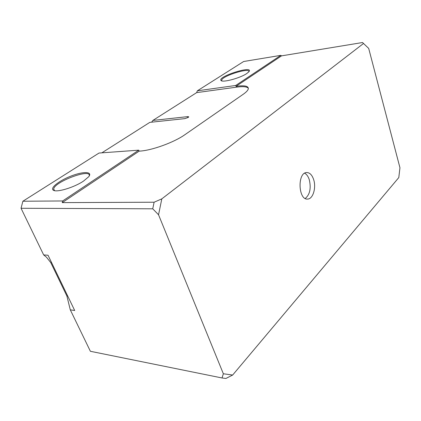 <?xml version="1.0" encoding="UTF-8"?>
<svg xmlns="http://www.w3.org/2000/svg" width="421" height="421" viewBox="0 0 421 421"><rect width="100%" height="100%" fill="white"/><g stroke="black" fill="none" stroke-linecap="round" stroke-linejoin="round"><path stroke-width="0.63" d="M43.663 254.921L46.468 257.189L50.746 262.572L66.881 295.995L70.291 309.84L74.691 310.498L48.036 255.242L43.663 254.921L21.05 208.274L152.739 208.805L154.112 202.212L161.817 198.865L158.538 214.768L152.739 208.805M368.691 48.394L362.528 42.526L368.691 48.394L399.95 167.753L398.798 177.573L232.655 375.043L225.893 378.474L222.02 377.969L90.383 351.288L70.291 309.84M222.02 377.969L223.351 373.764L158.538 214.768M138.767 150.165L62.655 200.959L62.255 202.617L139.162 151.144L138.767 150.165L99.019 153.044L22.876 201.233L21.05 208.274M313.656 179.588C312.056 174.899 309.724 172.552 306.656 172.547C297.205 172.568 298.242 200.322 307.651 199.059C312.987 199.065 316.408 187.708 313.656 179.588M223.351 373.764L232.655 375.043M363.423 43.563L161.817 198.865M280.833 55.356L281.517 55.867L235.997 86.331L235.707 85.474L280.833 55.356L243.664 61.503L197.354 90.81L196.649 92.625L236.997 87.094C243.249 86.268 247.038 86.668 248.364 88.294M235.707 85.474L197.354 90.81M246.717 73.559C240.175 78.111 222.541 82.842 221.041 80.506C216.999 76.511 254.989 64.671 248.748 71.902L246.717 73.559M62.655 200.959L22.876 201.233M83.553 181.067C74.143 187.482 56.519 192.776 53.32 190.192C49.641 187.982 59.761 180.256 71.712 175.804C83.668 171.221 92.941 171.579 88.673 176.773L83.553 181.067M139.162 151.144L139.904 151.092C151.976 150.423 174.22 142.309 184.835 134.736L243.175 94.309C246.269 92.141 247.98 90.315 248.316 88.826C248.527 86.073 244.654 85.21 236.707 86.237L235.997 86.331M62.255 202.617L154.112 202.212M362.528 42.526L281.517 55.867M54.641 190.671L53.704 189.171C53.625 182.161 90.694 168.147 89.273 175.678L89.205 176.031M221.656 80.222L221.899 80.921L221.656 80.222C221.92 75.99 250.211 67.155 248.874 71.754M196.649 92.625L152.865 120.432L187.919 116.606L188.761 116.849L187.919 116.606L187.698 117.717M101.85 152.839L149.818 122.369L184.908 118.611L188.219 117.417L188.761 116.849M151.644 122.174L152.865 120.432L187.919 116.612M305.246 198.486C309.903 194.565 311.251 188.308 309.288 179.709C308.235 176.473 306.693 174.305 304.672 173.205M50.746 262.572L51.609 262.646M66.881 295.995L67.749 296.105M236.707 86.237L236.997 87.094M53.704 189.171L54.293 190.45M54.451 190.56L53.32 190.192M221.856 80.89L221.041 80.506M307.246 199.059L307.651 199.059"/></g></svg>
